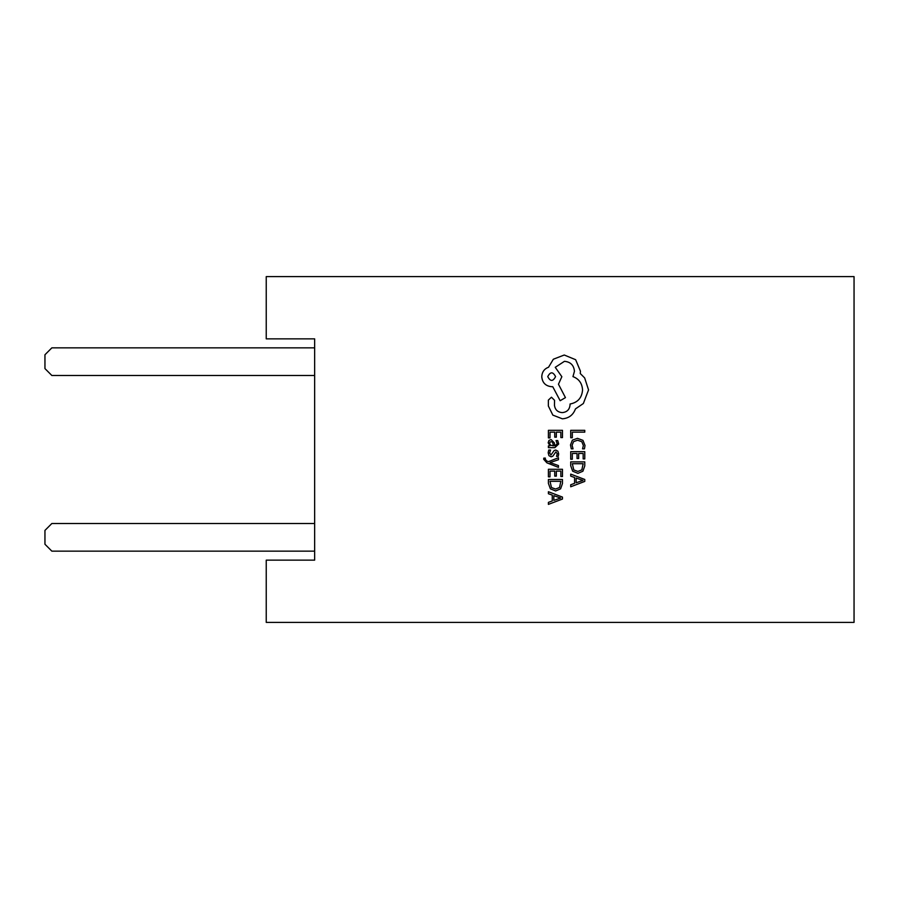 <?xml version="1.0" encoding="UTF-8"?>
<svg xmlns="http://www.w3.org/2000/svg" width="899" height="899" viewBox="0 0 899 899"><rect width="100%" height="100%" fill="white"/><g stroke="black" fill="none" stroke-linecap="round" stroke-linejoin="round"><path stroke-width="1.35" d="M314.65 338.856L314.65 560.144L266.239 560.144L266.239 622.389L854.05 622.389L854.05 276.611L266.239 276.611L266.239 338.856L314.65 338.856M314.65 375.501L51.861 375.501L44.95 368.59L44.95 354.757L51.861 347.846L314.65 347.846M314.65 551.154L51.861 551.154L44.95 544.243L44.95 530.41L51.861 523.499L314.65 523.499M570.719 437.746L572.315 437.746L572.315 432.149L584.777 432.149L584.777 430.329L570.719 430.329L570.719 437.746M570.483 444.96L571.292 448.848L573.034 448.848L572.101 445.219L573.573 441.611L577.585 440.229L581.822 441.701L583.372 445.533L582.541 448.848L584.44 448.848L585.013 445.522L582.945 440.353L577.484 438.319L572.393 440.128L570.483 444.96M570.719 459.232L572.315 459.232L572.315 453.478L577.046 453.478L577.046 458.512L578.664 458.512L578.664 453.478L583.159 453.478L583.159 458.906L584.777 458.906L584.777 451.669L570.719 451.669L570.719 459.232M570.719 461.884L570.719 465.761L572.685 471.222L577.922 473.335L582.912 471.222L584.777 465.896L584.777 461.884L570.719 461.884M583.159 463.704L572.315 463.704L573.787 469.93L577.877 471.424L581.844 469.885L583.159 463.704M570.719 486.775L584.777 481.414L584.777 479.47L570.719 474.121L570.719 476.122L574.562 477.481L574.562 483.336L570.719 484.763L570.719 486.775M576.147 478.054L576.147 482.774L582.979 480.426L576.147 478.054M548.401 437.892L550.008 437.892L550.008 432.149L554.739 432.149L554.739 437.172L556.346 437.172L556.346 432.149L560.852 432.149L560.852 437.577L562.471 437.577L562.471 430.329L548.401 430.329L548.401 437.892M558.684 444.016L557.74 440.566L556.032 440.566L557.245 443.859L554.784 445.893L554.368 442.915L551.098 439.577L548.952 440.443L548.165 442.769L549.952 445.848L548.401 445.893L548.401 447.646L554.863 447.646L558.684 444.016M552.514 441.836L550.064 441.881L549.615 443.218L550.435 445.14L553.447 445.893L552.514 441.836M549.604 452.939L550.57 450.039L548.761 450.039L548.165 452.759L548.963 455.692L551.132 456.827L552.795 456.231L555.897 451.86L557.245 453.793L556.526 456.344L558.234 456.344L558.684 453.961L557.886 451.174L555.739 450.051L554.144 450.545L550.963 455.018L549.604 452.939M558.448 467.379L558.448 465.558L550.076 462.592L558.448 459.715L558.448 457.737L548.424 461.681L546.603 460.906L545.187 459.097L545.378 458.108L543.816 458.108L543.67 459.243L546.884 462.828L558.448 467.379M548.401 476.841L550.008 476.841L550.008 471.098L554.739 471.098L554.739 476.122L556.346 476.122L556.346 471.098L560.852 471.098L560.852 476.526L562.471 476.526L562.471 469.278L548.401 469.278L548.401 476.841M548.401 479.504L548.401 483.37L550.379 488.831L555.616 490.955L560.605 488.831L562.471 483.516L562.471 479.504L548.401 479.504M560.852 481.313L550.008 481.313L551.469 487.539L555.56 489.045L559.526 487.505L560.852 481.313M548.401 504.384L562.471 499.035L562.471 497.091L548.401 491.731L548.401 493.742L552.256 495.091L552.256 500.945L548.401 502.384L548.401 504.384M553.84 495.664L553.84 500.383L560.673 498.046L553.84 495.664M562.358 418.81C568.82 418.316 573.191 415.012 575.45 408.91L583.35 403.516L588.553 389.908L584.653 377.917L580.248 373.512L580.451 371.208L575.652 359.712L564.257 355.015L553.357 359.218L548.559 367.219C544.288 368.826 542.018 371.995 541.76 376.715C542.333 382.794 545.671 386.132 551.75 386.716L552.75 386.716L560.156 400.707L565.449 397.616L558.459 384.21L561.853 376.715L555.256 367.309L564.448 361.319C570.539 361.892 573.865 365.23 574.45 371.309L572.955 376.614C578.956 378.884 582.159 383.345 582.552 390.009C581.889 397.875 577.72 402.55 570.056 404.011L570.056 404.808C569.606 409.562 566.999 412.158 562.257 412.607C557.751 412.259 555.155 409.865 554.458 405.415L554.559 400.313L551.458 397.212L548.356 400.111L548.356 406.011L552.851 415.113L562.358 418.81M547.749 376.614C550.379 381.648 552.975 381.648 555.56 376.614C552.952 371.602 550.357 371.602 547.749 376.614"/></g></svg>
